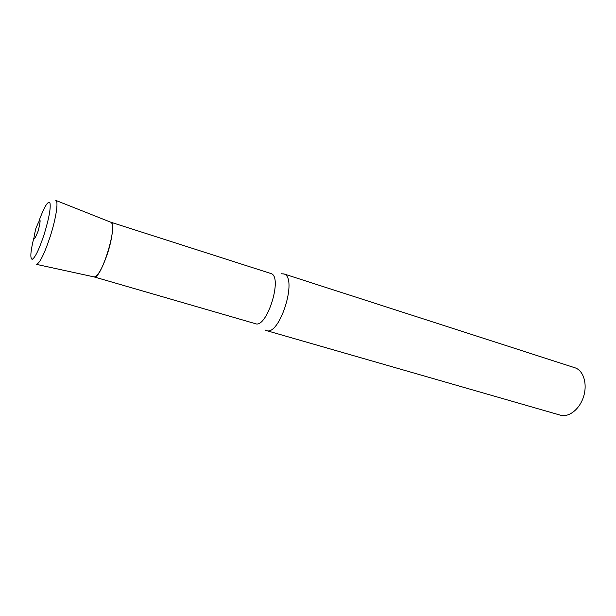 <?xml version="1.0" encoding="UTF-8"?>
<svg xmlns="http://www.w3.org/2000/svg" width="616" height="616" viewBox="0 0 616 616"><rect width="100%" height="100%" fill="white"/><g stroke="black" fill="none" stroke-linecap="round" stroke-linejoin="round"><path stroke-width="0.92" d="M281.173 273.743L284.061 273.989C297.928 277.931 279.656 336.328 266.374 330.569L265.111 329.983M283.676 273.851L575.429 367.937C583.668 370.932 587.572 384.261 583.521 396.781C579.579 409.34 568.76 417.725 560.391 415.176L266.374 330.569M110.703 222.176L271.14 273.596C282.998 277.1 266.828 328.675 255.448 323.693L94.248 276.946C97.998 276.145 102.433 268.26 107.577 253.291C112.474 238.33 113.991 223.469 110.926 222.276C118.334 224.309 100.847 280.742 94.009 276.9M36.236 264.326L36.452 264.364C39.817 263.217 44.437 253.823 50.312 236.198C55.971 218.588 58.582 201.463 55.948 200.454L55.748 200.369M33.803 237.953C30.484 251.651 29.968 258.782 32.248 259.321C35.266 257.511 39.262 249.103 44.252 234.08C49.157 217.779 51.028 207.299 49.873 202.649C47.825 200.831 44.206 206.914 39.001 220.898M35.843 228.521C32.756 241.549 33.564 242.288 38.284 230.746C41.357 217.679 40.541 216.94 35.843 228.521M94.248 276.946L36.452 264.364M110.926 222.276L55.948 200.454"/></g></svg>
